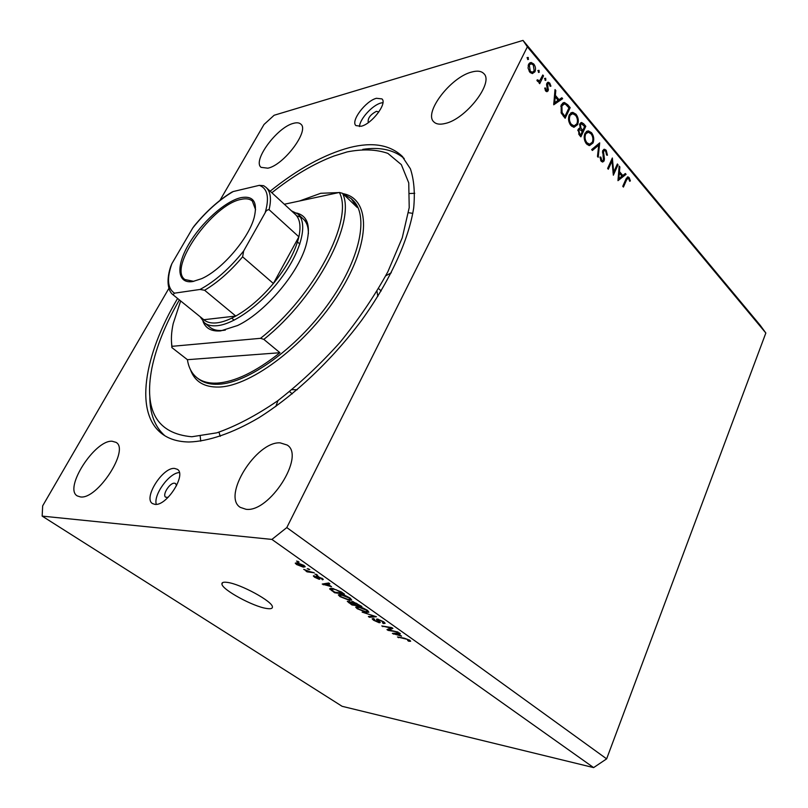 <?xml version="1.0" encoding="UTF-8"?>
<svg xmlns="http://www.w3.org/2000/svg" width="808" height="808" viewBox="0 0 808 808"><rect width="100%" height="100%" fill="white"/><g stroke="black" fill="none" stroke-linecap="round" stroke-linejoin="round"><path stroke-width="1.21" d="M266.519 608.454C270.619 609.121 272.579 608.596 272.407 606.889C272.68 601.485 240.42 583.901 227.311 582.396C223.503 581.871 221.705 582.416 221.917 584.053C222.038 589.658 253.096 606.586 266.519 608.454M176.538 485.749L175.599 483.548L174.528 483.204C169.781 482.568 161.883 495.122 165.721 497.223L168.145 497.344M378.851 111.959L376.417 111.322C370.407 114.574 367.68 118.21 368.226 122.23L368.559 122.463M376.437 98.293L381.942 98.899C387.547 103.262 371.872 123.957 361.186 126.25L355.944 125.604C350.369 121.22 365.64 100.899 376.437 98.293M359.479 126.563C359.732 119.069 372.448 105.111 380.942 103.01L382.931 102.626M154.944 504.374C166.69 506.283 186.88 474.407 177.306 469.286L174.548 468.428C162.691 467.044 142.955 498.314 152.51 503.576L154.944 504.374M412.807 213.383L408.515 212.696M177.598 298.465C143.662 355.641 133.916 413.979 162.873 434.431C169.7 439.299 178.396 441.825 188.971 441.996C208.302 441.441 232.239 433.361 258.631 417.887C294.223 395.607 331.704 360.328 361.338 320.715C390.092 280.831 408.686 239.976 413.696 207.909C415.11 192.657 414.009 179.608 410.383 168.781L401.899 155.984C389.557 144.662 372.114 141.865 349.541 147.591C324.372 154.358 297.92 168.892 270.165 191.183M414.756 193.314L409.858 193.496L414.756 193.314M245.955 509.272C269.387 512.928 305.626 455.813 287.153 445.036L280.224 442.875C256.419 441.017 221.766 496.243 240.279 507.363L245.955 509.272M445.036 123.513C465.711 119.382 494.274 82.487 483.8 73.589C481.285 71.003 477.215 70.498 471.589 72.063C450.561 77.265 423.412 112.968 433.846 121.897C436.179 124.21 439.906 124.755 445.036 123.513M267.852 168.185C283.901 165.125 309.757 130.421 300.798 124.119C299.202 122.675 296.738 122.412 293.405 123.351C277.083 127.23 252.217 160.923 261.095 167.347L267.852 168.185M80.426 496.92C97.404 499.768 129.967 449.379 115.998 442.35L112.16 441.249C94.879 439.673 63.428 488.527 77.305 495.93L80.426 496.92M613.696 172.154L617.373 163.963L618.029 164.751L613.353 175.195L612.02 160.994L608.303 169.236L607.636 168.448L612.353 157.984L613.696 172.154L612.979 172.286M602.778 150.51L604.546 149.258L606.202 150.227L607.444 155.227L606.566 155.005L605.717 151.308L604.495 150.571L603.445 151.328L604.424 158.843L604.111 160.933L602.647 162.065L601.152 161.196L599.95 157.045L600.859 157.116L601.718 160.206L602.616 160.762L603.425 160.176L602.778 150.51M599.698 142.875L598.193 157.297L597.465 156.439L598.728 145.157L592.395 150.45L591.658 149.581L599.698 142.875M591.527 132.714C593.83 135.926 594.335 139.35 593.021 142.986L589.517 145.602L586.467 143.864C584.083 140.622 583.568 137.148 584.931 133.451L588.406 130.896L591.527 132.714L590.214 132.997M576.043 114.241C578.407 117.524 578.922 120.998 577.579 124.654L574.054 127.26L570.862 125.452C568.428 122.139 567.903 118.624 569.286 114.898L572.791 112.362L576.043 114.241L574.74 114.544M562.641 98.677L553.722 104.787L555.015 89.577L555.803 90.516L555.359 95.344L559.005 99.687L561.863 97.738L562.641 98.677L559.651 99.414L553.732 103.475M528.301 57.479L527.998 59.6L527.149 57.54L528.301 57.479L527.048 57.843M168.943 288.284L42.662 505.859L42.157 516.11L342.107 706.303L593.617 767.6L606.636 758.864L286.8 527.574L527.371 46.834L523.008 40.4L274.124 115.261L264.004 124.493L219.958 200.384M606.636 758.864L765.843 333.017L527.371 46.834M534.936 71.791L532.331 73.609L529.755 72.124L528.058 68.064L528.604 64.276L531.159 62.489L533.765 64.004C535.583 66.508 535.977 69.104 534.936 71.791L532.078 72.306M539.098 70.367L538.795 72.468L537.966 70.437L539.098 70.367L537.875 70.7M542.784 74.982L543.521 75.861L539.704 83.678L538.956 82.8L539.522 81.648L537.411 81.184L536.896 80.154L537.714 79.8L538.855 80.8L540.057 80.133L542.784 74.982M545.743 78.305L545.44 80.396L544.632 78.376L545.743 78.305L544.541 78.628M548.218 90.748L546.925 91.718L545.713 91.011L544.713 88.082L545.541 88.001L546.178 90.052L547.46 89.92L546.602 84.779L546.905 83.244L548.299 82.234L549.743 83.073L550.935 86.153L550.107 86.305L549.319 84.072L548.43 83.557L547.662 84.072L548.218 90.748L546.006 91.314M561.196 105.07L564.418 102.485L567.731 104.737L570.175 107.666L565.145 118.281L561.186 112.999L561.196 105.07M583.709 123.806L585.8 126.3L580.881 136.855L579.366 135.067L578.114 129.512L580.063 128.321L579.831 123.846L581.639 122.513L583.709 123.806L582.326 124.119M626.069 174.346L617.979 180.659L619.16 166.094L619.867 166.953L619.463 171.569L622.776 175.508L625.362 173.498L626.069 174.346L623.715 174.781M628.664 178.659L627.978 178.265L626.483 180.144L623.423 187.072L622.766 186.305L625.877 179.265L627.937 176.871L629.18 177.639L630.381 180.911L629.654 181.255L628.664 178.659M765.843 333.017L760.227 325.301L523.008 40.4M389.072 629.998L398.102 632.068L388.062 630.371L386.971 629.604L390.789 627.998L381.77 625.947L391.799 627.614L392.91 628.392L389.072 629.998L389.789 628.422M377.548 619.059L383.649 621.776L385.153 623.281L383.608 623.594L382.436 622.837L383.457 622.615L382.386 621.524L378.629 619.807L377.982 619.948L380.285 622.483L379.194 622.736L373.569 620.241L372.145 618.827L373.447 618.544L374.619 619.302L373.75 619.494L374.69 620.403L378.871 621.938L376.427 619.302L377.548 619.059M362.146 612.131L376.427 616.746L369.458 617.282L368.377 616.524L374.761 616.211L362.146 612.131M367.448 610.323L368.892 612.212L366.489 612.403L357.207 608.727L355.651 607.091L358.247 606.646L362.883 607.939L367.448 610.323M350.177 598.102L351.702 600.061L349.339 600.304L339.976 596.607L338.35 594.9L340.905 594.415L345.551 595.698L350.177 598.102M331.563 586.709L322.23 584.053L328.674 582.972L329.846 583.8L327.816 584.063L331.563 586.709M296.526 561.065L299.101 562.065L296.526 561.065M42.157 516.11L271.902 539.421L286.8 527.574M593.617 767.6L271.902 539.421M297.041 562.752L303.949 565.408L305.222 566.751L303.333 567.145L296.536 564.509L295.253 563.156L297.041 562.752M307.242 568.64L309.807 569.63L307.242 568.64M309.373 571.488L314.241 572.771L307.07 571.852L305.929 571.044L307.07 571.185L303.747 569.367L309.373 571.488M314.969 574.094L317.524 575.084L314.969 574.094M317.029 576.003L323.291 579.447L322.402 579.801L320.928 578.013L318.342 576.831L319.918 579.063L319.18 579.285L314.635 577.255L313.332 575.963L314.1 575.7L315.615 577.356L318.18 578.387L316.13 576.205L317.029 576.003M332.3 588.386L341.38 591.951L344.501 594.163L334.583 592.739L329.634 588.81L332.3 588.386M352.611 601.546L361.893 606.465L351.935 604.95L347.299 601.344L351.601 602.192L352.611 601.546M401.586 636.149L392.355 633.391L399.263 632.886L400.324 633.634L398.162 633.735L401.586 636.149M409.858 640.31L410.656 641.259L408.787 641.239L407.656 640.502L409.02 640.481L408.626 640.067L406.858 639.229L397.465 636.987L404.273 638.168L409.858 640.31M200.202 436.28L200.738 441.148L200.202 436.28M218.958 432.189L220.261 436.33M179.356 472.559C169.286 472.781 153.227 494.849 156.287 504.344M298 561.277L297.697 561.893M304.121 565.539L303.333 567.145M296.839 563.893L296.536 564.509M297.586 564.651L302.182 566.337L303.646 566.075L298.273 563.58L296.829 563.843L297.586 564.651M298.556 563.014L298.273 563.58M308.686 568.842L308.393 569.448M307.444 571.084L307.07 571.852M316.403 574.286L316.1 574.902M322.857 578.851L322.402 579.801M318.251 576.286L317.988 576.841M319.544 578.528L319.18 579.285M318.514 577.538L318.15 578.306M323.806 583.79L323.311 584.81M328.3 583.033L327.816 584.063M326.149 585.184L330.038 586.285L327.028 584.164L323.796 584.578L326.149 585.184M324.2 583.719L323.796 584.578M327.493 583.174L327.028 584.164M334.855 592.163L334.583 592.739M330.674 588.264L330.088 589.486M334.633 592.133L342.239 593.224L336.239 589.8L333.391 589.163L331.26 589.436L334.633 592.133M333.643 588.618L333.391 589.163M349.652 599.617L349.339 600.304M340.249 596.041L339.976 596.607M341.117 596.769L348.268 599.536L350.187 599.183L349.016 597.94L341.966 595.183L339.936 595.516L341.117 596.769M340.562 594.375L340.178 595.183M342.218 594.658L341.966 595.183M352.187 604.394L351.935 604.95M351.935 601.485L351.601 602.192M352.015 604.374L354.975 604.818L351.924 602.717L348.904 601.98L352.015 604.374M352.48 601.526L351.924 602.717M356.136 604.99L359.651 605.525L356.338 603.253L352.914 602.475L356.136 604.99M366.792 611.757L366.489 612.403M357.479 608.151L357.207 608.727M358.358 608.909L365.448 611.656L367.408 611.333L366.287 610.141L359.287 607.404L357.217 607.697L358.358 608.909M357.843 606.596L357.479 607.374M359.52 606.889L359.287 607.404M369.842 616.443L369.458 617.282M384.234 622.21L383.608 623.594M379.679 621.685L379.194 622.736M373.831 619.665L373.569 620.241M379.194 621.231L378.871 621.938M377.063 619.009L376.71 619.776M388.749 628.856L388.062 630.371M391.022 627.483L390.789 627.998M383.043 626.16L382.8 626.675M393.698 633.29L393.344 634.088M398.516 632.937L398.162 633.735M396.233 634.563L400.071 635.714L397.324 633.765L393.88 633.916L396.233 634.563M394.183 633.26L393.88 633.916M397.667 632.997L397.324 633.765M409.353 639.976L408.787 641.239M398.697 637.199L398.475 637.704M527.624 59.469L528.553 59.206M529.078 63.519L530.078 64.135M532.624 64.327L533.765 64.004M529.361 65.165L530.23 71.165L532.23 72.266L534.189 70.902L533.29 64.973L531.25 63.802L528.169 65.498M529.24 71.437L530.23 71.165M538.411 72.336L539.35 72.074M542.178 76.225L543.521 75.861M538.451 80.911L538.067 81.699M538.805 81.84L539.522 81.648M537.078 80.648L538.027 80.396M545.057 80.255L545.996 80.002M544.733 88.213L545.541 88.001M545.259 90.284L546.178 90.052M546.703 83.8L549.743 83.073M546.612 84.345L547.662 84.072M546.642 85.284L547.501 85.062M547.147 87.163L548.016 86.941M547.592 89.466L548.521 89.223M554.904 90.748L555.803 90.516M554.46 95.576L555.359 95.344M557.813 99.99L559.005 99.687M555.217 96.899L554.682 102.656L558.096 100.313L555.217 96.899L554.318 97.122M553.783 102.879L554.682 102.656M568.923 107.969L570.175 107.666M562.317 103.404L563.459 104.151M564.954 116.342L568.953 107.908L565.65 104.383L564.358 103.949L561.913 105.929L562.075 112.484L564.954 116.342L563.742 116.625M561.065 112.726L562.075 112.484M560.742 106.212L561.913 105.929M576.114 124.987L577.579 124.654M574.306 125.866L573.266 127.129M570.529 113.171L571.892 113.837M571.519 113.999L569.539 114.423M570.004 115.736C568.913 118.766 569.367 121.624 571.337 124.321L574.104 125.866L576.872 123.826C577.942 120.836 577.508 118.008 575.559 115.352L572.721 113.716L568.862 116.009M570.206 124.584L571.337 124.321M580.043 128.27L580.922 128.078L582.77 130.472L584.598 126.553L585.8 126.3M578.75 128.613L580.063 128.321M579.902 123.695L580.437 124.169M578.255 129.24L578.69 129.815M579.74 133.825L580.689 134.946L582.265 131.553L579.881 129.553L578.821 130.32L579.74 133.825L578.619 134.078M579.487 135.209L580.689 134.946M577.801 130.542L578.821 130.32M581.578 130.734L582.77 130.472M579.498 124.907L580.528 124.674L580.922 128.078M584.598 126.553L581.639 123.897L580.528 124.674M591.648 143.279L593.021 142.986M589.709 144.228L588.689 145.45M586.194 131.684L587.497 132.361M587.184 132.492L585.214 132.896M585.618 134.279C584.568 137.289 585.002 140.107 586.931 142.743L589.577 144.228L592.335 142.178C593.375 139.208 592.951 136.421 591.052 133.825L588.335 132.239L584.527 134.522M585.8 142.976L586.931 142.743M596.375 145.652L598.728 145.157M604.525 150.571L606.202 150.227M602.495 151.52L603.445 151.328M602.445 152.833L603.243 152.672M603.626 158.994L604.424 158.843M601.405 161.469L604.111 160.933M599.96 157.297L600.859 157.116M600.637 160.418L601.718 160.206M616.918 164.963L618.029 164.751M610.899 161.216L612.02 160.994M619.069 167.105L619.867 166.953M618.665 171.72L619.463 171.569M621.584 175.73L622.776 175.508M619.332 173.053L618.847 178.568L621.948 176.154L619.332 173.053L618.534 173.205M618.049 178.719L618.847 178.568M626.422 178.144L629.18 177.639M629.604 181.053L630.381 180.911M296.627 213.029C308.121 216.019 311.191 227.008 305.848 246.006C297.596 274.266 264.458 312.858 237.592 325.513L220.736 330.886C211.625 331.634 205.727 328.502 203.03 321.493M209.918 327.22L210.181 327.432C213.373 329.927 217.675 330.916 223.089 330.401L225.341 330.088M308.373 233.886C308.494 227.139 306.798 222.18 303.273 218.998M300.354 217.039L296.607 215.776M292.041 389.668L297.223 389.739M377.811 296.445L376.993 291.314M179.386 299.909C165.478 324.018 156.308 346.763 151.874 368.175C143.743 410.777 157.065 433.633 191.819 436.754L216.807 432.836C235.744 426.26 255.984 415.625 277.518 400.919C299.233 384.093 320.079 364.56 340.057 342.329C358.863 319.15 374.811 295.617 387.87 271.73L402.253 237.794L409.212 207.636L408.747 182.881L401.334 164.62L387.86 153.379C376.265 149.349 362.711 148.854 347.188 151.904L333.997 156.005C313.858 163.61 293.142 175.851 271.852 192.738M164.842 435.734C154.772 426.786 149.763 413.585 149.813 396.112M338.754 192.587L320.746 193.284L299.526 200.99M171.458 341.329L171.872 347.581L187.416 359.691C188.638 367.741 191.93 373.841 197.293 377.993C202.283 381.76 208.838 383.467 216.948 383.113C234.815 381.982 255.813 371.852 279.952 352.722L263.832 339.38C316.999 297.071 356.419 221.069 342.572 193.344L357.176 207.424L351.248 198.657L342.935 193.698M180.659 300.95L173.205 323.594C171.336 332.169 170.932 339.744 171.973 346.329L260.519 338.32C314.08 296.526 354.187 219.372 339.35 192.456L342.572 193.344M284.335 204.252L339.35 192.456M171.872 347.581L171.973 346.329M260.519 338.32L263.832 339.38M362.772 149.369C380.073 146.763 393.88 149.803 404.202 158.479M187.416 359.691L279.952 352.722M240.834 197.667C253.348 195.405 257.813 201.97 254.227 217.342C248.854 238.36 221.685 270.013 201.566 278.699L192.708 281.548C177.093 284.012 175.801 266.276 188.587 244.541C201.172 222.826 225.038 201.253 240.834 197.667M255.591 209.737L252.318 201.02C249.722 198.829 245.996 198.273 241.148 199.364C212.635 204.293 167.539 267.953 184.921 279.548L193.809 281.356M291.526 210.878L297.859 213.999C307.919 222.665 302.03 249.137 282.911 275.77C263.883 302.424 235.189 323.968 217.312 325.695C211.908 326.24 207.626 325.281 204.454 322.806L200.152 316.746M204.616 290.254L200.031 289.456C215.069 281.346 229.613 268.529 243.662 250.985L242.612 256.823C230.3 271.397 217.645 282.548 204.616 290.254L235.774 316.049L203.818 319.716C206.929 322.382 211.252 323.432 216.776 322.867C222.352 322.24 228.674 319.968 235.774 316.049C248.773 308.666 261.317 297.819 273.387 283.507L298.879 236.825C301.142 226.109 299.889 218.574 295.122 214.201L266.307 187.628M391.304 272.761L385.749 275.821M278.002 400.566L275.781 406.505M242.612 256.823L273.387 283.507C286.891 266.913 295.395 251.349 298.879 236.825L269.074 209.686C267.317 209.696 266.014 210.726 265.145 212.777C269.549 197.617 267.61 188.466 259.348 185.335L233.199 191.547C218.978 199.919 205.495 212.07 192.738 227.997L171.862 263.711C166.65 278.619 167.519 288.436 174.498 293.173L200.031 289.456M259.348 185.335L263.661 185.699L266.024 187.355C270.589 191.547 271.609 198.99 269.074 209.686M192.738 227.997L194.213 225.967C206 211.625 218.463 200.384 231.603 192.264L233.199 191.547M174.498 293.173L173.043 294.769C169.044 292.163 165.488 282.77 170.549 266.872L171.862 263.711M173.043 294.769L203.818 319.716M243.662 250.985L265.145 212.777M317.908 576.185L317.291 577.457M325.654 583.477L325.21 584.426M331.846 590.133L331.603 590.648M348.985 602.132L348.723 602.697M353.318 602.96L353.076 603.475M378.225 620.302L377.942 620.918M395.708 633.149L395.385 633.876M566.438 105.05L567.731 104.737M563.186 115.968L564.388 115.685M581.063 130.199L582.315 129.926M603.041 156.116L603.839 155.954M625.402 180.336L626.483 180.144M197.293 377.993L198.728 379.104C203.717 382.871 210.282 384.588 218.402 384.244C247.703 383.275 296.142 348.773 328.189 304.101C360.398 259.469 369.418 214.898 352.541 199.909L351.813 199.202M342.844 193.617C370.438 198.435 371.478 241.511 339.613 292.294C308.07 343.097 251.743 386.295 218.928 387.052C204.151 387.386 194.657 381.588 190.456 369.66M402.839 156.954L401.899 155.984M222.665 582.578L221.917 584.053M296.94 563.61L297.344 562.792M303.646 566.075L303.97 565.418M321.705 578.791L321.998 578.175M318.18 578.387L318.574 577.589M331.381 589.204L331.795 588.325M340.067 595.233L340.481 594.365M350.187 599.183L350.561 598.385M348.965 601.859L349.248 601.253M352.985 602.334L353.288 601.667M357.348 607.434L357.742 606.586M367.408 611.333L367.771 610.555M383.457 622.615L383.79 621.877M378.043 619.827L378.316 619.231M378.861 621.908L379.184 621.221M409.02 640.481L409.262 639.926M531.159 62.489L529.785 62.883M530.321 64.064L528.462 64.59M532.23 72.266L530.391 72.77M538.855 80.8L537.411 81.184M546.774 90.385L545.491 90.718M548.299 82.234L547.592 82.426M547.996 83.678L546.652 84.022M564.418 102.485L563.156 102.798M563.358 104.202L561.388 104.676M572.791 112.362L571.125 112.756M574.104 125.866L571.822 126.381M579.69 128.27L579.063 128.411M581.639 122.513L580.811 122.705M579.407 129.654L577.922 129.987M581.124 124.008L579.629 124.351M588.406 130.896L586.83 131.249M589.577 144.228L587.315 144.703M604.041 150.662L602.616 150.955M602.616 160.762L601.041 161.065M604.546 149.258L603.717 149.429M627.937 176.871L627.422 176.962M627.654 178.326L626.2 178.588M299.839 244.077L297.495 241.956M204.454 322.806L210.181 327.432M289.587 391.658L292.284 393.839M297.859 213.999L307.394 222.806M378.609 288.597L381.164 290.961M234.158 320.16L231.724 318.15"/></g></svg>
